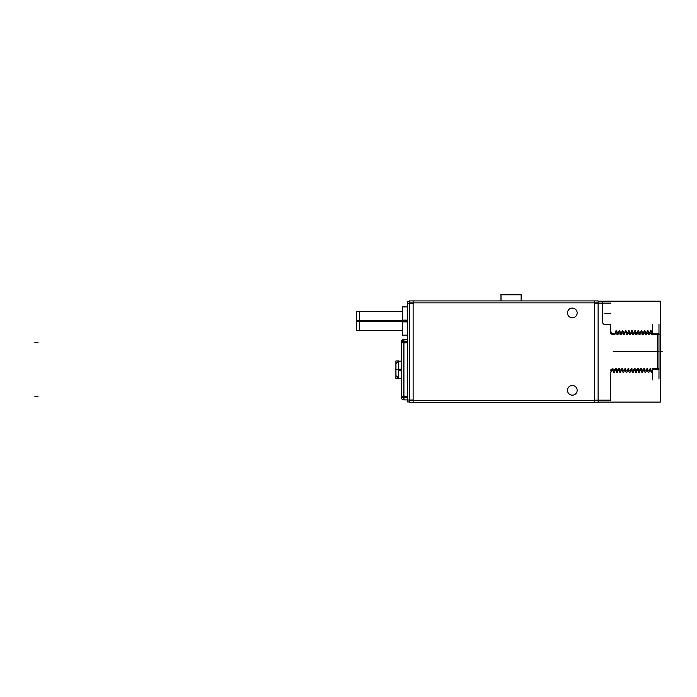 <?xml version="1.0" encoding="UTF-8"?>
<svg xmlns="http://www.w3.org/2000/svg" width="697" height="697" viewBox="0 0 697 697"><rect width="100%" height="100%" fill="white"/><g stroke="black" fill="none" stroke-linecap="round" stroke-linejoin="round"><path stroke-width="1.05" d="M398.379 369.689L398.379 361.273L395.957 363.738L398.78 361.273L398.379 378.114L395.957 375.639L398.78 378.114L398.379 369.689L401.437 369.689L398.318 369.689L401.437 369.689M610.616 372.869L612.428 369.593L613.752 372.712L612.428 369.593L610.616 372.869M614.127 372.712L615.442 369.48L616.897 372.712L615.521 369.48L614.153 372.712M617.272 372.712L618.587 369.48L620.034 372.712L618.666 369.48L617.298 372.712M621.733 369.48L620.443 372.712L621.733 369.48L623.179 372.712L621.733 369.48M624.869 369.48L623.58 372.712L624.869 369.48L626.324 372.712L624.869 369.48M628.014 369.48L626.725 372.712L628.014 369.48L629.469 372.712L628.014 369.48M631.16 369.48L629.87 372.712L631.16 369.48L632.615 372.712L631.16 369.48M632.989 372.712L634.305 369.48L635.751 372.712L634.383 369.48L633.015 372.712M636.134 372.712L637.45 369.48L638.896 372.712L637.528 369.48L636.161 372.712M640.587 369.48L639.306 372.712L640.587 369.48L642.042 372.712L640.587 369.48M643.732 369.48L642.442 372.712L643.732 369.48L645.187 372.712L643.732 369.48M646.877 369.48L645.588 372.712L646.877 369.48L648.332 372.712L646.877 369.48M650.022 369.48L648.733 372.712L650.022 369.48L651.477 372.712L650.022 369.48M651.852 372.712L652.531 371.109L651.878 372.712M652.531 369.48L658.979 369.48L652.531 369.48M658.979 333.793L653.072 333.793L658.979 333.793M651.042 330.561L652.418 333.793L651.042 330.561M650.667 330.561L649.351 333.793L650.641 330.561M649.273 333.793L647.896 330.561L649.273 333.793M647.522 330.561L646.206 333.793L647.496 330.561M646.128 333.793L644.76 330.561L646.128 333.793M643.061 333.793L644.35 330.561L643.061 333.793M641.615 330.561L642.982 333.793L641.615 330.561M639.924 333.793L641.214 330.561L639.924 333.793M638.469 330.561L639.837 333.793L638.443 330.561M636.779 333.793L638.069 330.561L636.779 333.793M635.324 330.561L636.701 333.793L635.298 330.561M633.634 333.793L634.923 330.561L633.634 333.793M632.179 330.561L633.556 333.793L632.179 330.561M631.804 330.561L630.489 333.793L631.778 330.561M630.41 333.793L629.034 330.561L630.41 333.793M628.659 330.561L627.344 333.793L628.633 330.561M627.265 333.793L625.897 330.561L627.265 333.793M624.207 333.793L625.488 330.561L624.207 333.793M622.752 330.561L624.12 333.793L622.752 330.561M621.062 333.793L622.351 330.561L621.062 333.793M619.607 330.561L620.975 333.793L619.581 330.561M617.917 333.793L619.206 330.561L617.917 333.793M616.462 330.561L617.838 333.793L616.436 330.561M614.771 333.793L616.061 330.561L614.771 333.793L613.029 333.793C611.8 333.872 610.999 332.739 610.616 330.404C610.999 332.739 611.8 333.872 613.029 333.793L614.771 333.793M501.012 300.921L501.012 294.648L500.986 300.921L500.986 294.648L521.138 294.648L521.138 300.921M598.122 302.873L409.496 302.873M594.489 402.352L594.489 300.921M409.496 400.4L598.122 400.4M413.129 300.921L413.129 402.352M598.122 300.921L598.122 402.352L409.496 402.352L409.496 300.921L598.122 300.921M577.151 390.024A4.835 4.835 0 0 1 572.324 395.164A4.835 4.835 0 0 1 567.497 390.024M567.497 390.634A4.835 4.835 0 0 1 572.324 385.493A4.835 4.835 0 0 1 577.151 390.634M577.151 312.639A4.835 4.835 0 0 1 572.324 317.78A4.835 4.835 0 0 1 567.497 312.639M567.497 313.249A4.835 4.835 0 0 1 572.324 308.109A4.835 4.835 0 0 1 577.151 313.249M413.243 303.273L407.37 303.273M409.496 401.934L407.37 401.934L407.37 301.339L409.496 301.339M413.243 400L407.37 400M407.484 301.339L407.484 401.934M407.37 320.123L402.552 320.123L402.552 335.109L407.579 335.109M407.37 321.892L402.552 321.892L402.552 306.898L407.579 306.898M402.648 306.332L402.648 335.675M407.562 339.465L403.763 339.5L403.763 341.608L407.562 341.608M403.763 341.608L403.763 397.778L407.562 397.778M407.37 396.593L403.911 396.593M403.763 397.778L403.763 399.886L407.562 399.921M407.37 342.793L401.437 342.715L401.437 341.608L403.911 341.608L403.911 339.5A2.422 2.422 0 0 0 401.463 341.608M403.911 342.854L407.37 342.689L403.833 342.689L403.833 396.698L403.833 342.689L401.437 342.689M401.437 340.807L401.437 398.579M401.437 369.157L398.318 369.157L398.318 378.236L401.498 378.236M403.911 341.608L403.911 399.886A2.422 2.422 0 0 1 401.463 397.778L401.437 396.698L407.37 396.698L401.437 396.698M403.911 396.523L401.437 396.654M403.911 397.778L401.437 397.778M401.437 370.229L398.318 370.229L398.318 361.151L401.498 361.151M398.449 361.203L398.449 378.175M395.957 375.883L395.957 363.503M398.832 378.445L395.905 378.445L395.905 360.933L398.832 360.933M594.166 400.165L610.938 400.165M598.122 301.174L660.268 301.174L660.268 402.099L598.122 402.099M594.166 303.108L610.938 303.108M613.107 334.438A2.422 1.586 0 0 1 610.616 332.852A2.422 1.586 0 0 1 610.616 332.8M612.994 334.438L614.815 334.438M614.763 334.464L616.148 332.896M616.035 331.136L616.523 331.136M616.496 332.896L617.882 334.464L619.284 332.896M616.976 334.438L617.96 334.438M619.18 331.136L619.659 331.136M619.642 332.896L621.018 334.464M620.112 334.438L621.097 334.438M621.053 334.464L622.43 332.896M622.325 331.136L622.804 331.136M622.778 332.896L624.163 334.464M623.257 334.438L624.242 334.438M626.403 334.438L627.387 334.438M627.335 334.464L628.72 332.896M628.607 331.136L629.095 331.136M629.069 332.896L630.454 334.464M629.548 334.438L630.532 334.438M630.48 334.464L631.865 332.896M631.752 331.136L632.24 331.136M632.214 332.896L633.599 334.464L635.011 332.896M632.693 334.438L633.678 334.438M634.897 331.136L635.385 331.136M635.359 332.896L636.744 334.464L638.147 332.887M635.83 334.438L636.823 334.438M638.043 331.136L638.522 331.136M638.504 332.887L639.881 334.464L641.292 332.896M638.975 334.438L639.959 334.438M641.188 331.136L641.667 331.136M641.641 332.896L643.026 334.464M642.12 334.438L643.104 334.438M643.052 334.464L644.437 332.896M644.324 331.136L644.812 331.136M644.786 332.896L646.171 334.464M645.265 334.438L646.25 334.438M646.197 334.464L647.583 332.896M647.469 331.136L647.957 331.136M647.931 332.896L649.316 334.464M648.41 334.438L649.395 334.438M649.343 334.464L650.728 332.896M650.615 331.136L651.103 331.136M651.076 332.896L652.462 334.464L653.359 333.471M651.556 334.438L652.54 334.438M652.531 324.471L652.531 333.976M652.401 334.438L659.109 334.438M658.979 324.384L658.979 378.889M652.401 368.835L659.109 368.835M652.531 369.271L652.531 379.865M651.416 372.137L651.904 372.137M648.646 370.377L650.031 368.809L651.442 370.377M649.979 368.835L650.963 368.835M648.271 372.137L648.759 372.137M645.5 370.377L646.886 368.809L648.297 370.377M646.833 368.835L647.818 368.835M645.134 372.137L645.614 372.137M643.775 368.809L645.152 370.377M643.697 368.835L644.681 368.835M642.364 370.377L643.74 368.809M641.989 372.137L642.468 372.137M640.63 368.809L642.007 370.377M640.552 368.835L641.536 368.835M639.219 370.377L640.604 368.809M638.844 372.137L639.332 372.137M637.485 368.809L638.87 370.377M637.407 368.835L638.391 368.835M636.073 370.377L637.459 368.809M635.699 372.137L636.187 372.137M634.34 368.809L635.725 370.377M634.261 368.835L635.246 368.835M632.928 370.377L634.314 368.809M632.554 372.137L633.042 372.137M629.783 370.377L631.168 368.809L632.58 370.377M631.116 368.835L632.101 368.835M629.408 372.137L629.896 372.137M626.647 370.377L628.023 368.809L629.435 370.377M627.971 368.835L628.955 368.835M626.272 372.137L626.751 372.137M624.913 368.809L626.289 370.377M624.834 368.835L625.819 368.835M623.501 370.377L624.878 368.809M623.127 372.137L623.606 372.137M621.768 368.809L623.153 370.377M621.689 368.835L622.674 368.835M620.356 370.377L621.741 368.809M619.981 372.137L620.469 372.137M618.622 368.809L620.008 370.377M618.544 368.835L619.528 368.835M617.211 370.377L618.596 368.809M616.836 372.137L617.324 372.137M615.477 368.809L616.862 370.377M615.399 368.835L616.383 368.835M614.066 370.377L615.451 368.809M613.691 372.137L614.179 372.137M612.341 368.87L613.717 370.447M613.107 368.896A2.422 1.594 0 0 0 610.616 370.49A2.422 1.594 0 0 0 610.616 370.543M610.616 372.32L610.616 400.705M651.826 371.423L652.531 370.569M657.567 335.632L657.567 367.641M625.915 332.391L627.3 334.002M625.453 330.7L625.941 330.7M624.181 334.002L625.566 332.391M610.616 324.349L610.616 330.526M604.857 324.471L610.729 324.471M605.048 324.471A2.422 2.422 0 0 1 602.557 321.979M602.557 302.733L602.557 322.432M521.539 294.805L500.585 294.805M402.552 321.596L356.664 321.596L356.664 311.611L402.552 311.611L359.356 311.611M359.356 330.787L359.356 311.219M402.552 320.42L356.664 320.42L356.664 330.395L402.552 330.395L359.356 330.395M402.648 321.003L407.37 321.003M403.833 341.608L403.833 339.5L403.833 341.608M403.833 399.886L403.833 397.778L403.833 399.886M38.021 396.698L34.85 396.698L38.021 396.698M38.021 342.689L34.85 342.689L38.021 342.689M395.905 369.689L395.208 369.689L395.905 369.689M398.449 369.689L395.957 369.689L398.449 369.689M613.238 351.637L614.815 351.637M616.976 351.637L617.96 351.637M620.112 351.637L621.097 351.637M623.257 351.637L624.242 351.637M626.403 351.637L627.387 351.637M629.548 351.637L630.532 351.637M632.693 351.637L633.678 351.637M635.83 351.637L636.823 351.637M638.975 351.637L639.959 351.637M642.12 351.637L643.104 351.637M645.265 351.637L646.25 351.637M648.41 351.637L649.395 351.637M651.556 351.637L652.54 351.637M652.401 351.637L659.109 351.637L652.401 351.637M649.979 351.637L650.963 351.637M646.833 351.637L647.818 351.637M643.697 351.637L644.681 351.637M640.552 351.637L641.536 351.637M637.407 351.637L638.391 351.637M634.261 351.637L635.246 351.637M631.116 351.637L632.101 351.637M627.971 351.637L628.955 351.637M624.834 351.637L625.819 351.637M621.689 351.637L622.674 351.637M618.544 351.637L619.528 351.637M615.399 351.637L616.383 351.637M613.107 369.305A2.422 1.629 0 0 0 610.616 370.987M660.268 351.637L662.15 351.637L660.268 351.637M651.991 351.637L659.109 351.637L651.991 351.637M657.576 351.637L658.377 351.637L657.576 351.637M604.857 313.345L610.764 313.345M402.552 321.003L359.356 321.003M407.484 335.109L402.648 335.109M407.484 306.898L402.648 306.898M401.437 378.236L398.78 378.236M401.437 361.151L398.78 361.151M402.727 339.779L401.585 341.086M403.911 399.886C402.413 399.773 401.594 398.963 401.437 397.473C401.594 398.963 402.413 399.773 403.911 399.886M403.911 339.5C402.413 339.613 401.594 340.424 401.437 341.913M500.986 300.921L500.986 294.648L500.986 300.921"/></g></svg>
